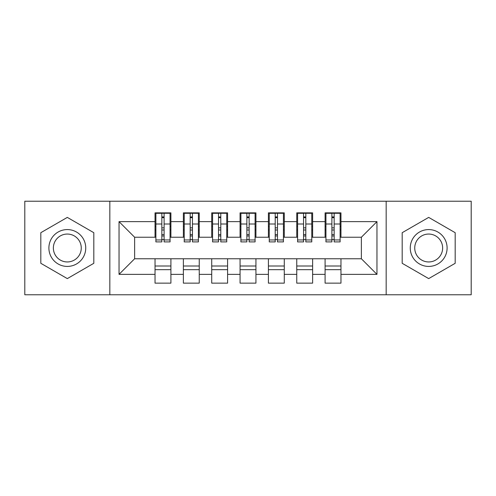 <?xml version="1.0" encoding="UTF-8"?>
<svg xmlns="http://www.w3.org/2000/svg" width="496" height="496" viewBox="0 0 496 496"><rect width="100%" height="100%" fill="white"/><g stroke="black" fill="none" stroke-linecap="round" stroke-linejoin="round"><path stroke-width="0.74" d="M386.173 294.767L471.2 294.767L471.2 201.233L386.173 201.233L386.173 294.767L109.827 294.767L109.827 201.233L24.8 201.233L24.8 294.767L109.827 294.767M331.892 230.001L334.161 230.001M340.963 265.999L325.091 265.999M325.091 269.681L340.963 269.681M303.552 230.001L305.821 230.001M312.623 265.999L296.751 265.999M296.751 269.681L312.623 269.681M275.212 230.001L277.475 230.001M284.276 265.999L268.404 265.999M268.404 269.681L284.276 269.681M246.865 230.001L249.135 230.001M255.936 265.999L240.064 265.999M240.064 269.681L255.936 269.681M218.525 230.001L220.788 230.001M227.596 265.999L211.724 265.999M211.724 269.681L227.596 269.681M190.179 230.001L192.448 230.001M199.249 265.999L183.377 265.999M183.377 269.681L199.249 269.681M386.173 201.233L109.827 201.233M155.887 237.231L134.627 237.231L119.04 221.644L119.04 274.356L155.037 274.356L155.037 283.148L170.909 283.148L170.909 274.356L183.377 274.356L183.377 283.148L199.249 283.148L199.249 274.356L211.724 274.356L211.724 283.148L227.596 283.148L227.596 274.356L240.064 274.356L240.064 283.148L255.936 283.148L255.936 274.356L268.404 274.356L268.404 283.148L284.276 283.148L284.276 274.356L296.751 274.356L296.751 283.148L312.623 283.148L312.623 274.356L325.091 274.356L325.091 283.148L340.963 283.148L340.963 258.769L361.373 258.769L361.373 237.231L340.113 237.231M119.04 221.644L155.037 221.644L155.037 237.231M361.373 237.231L376.96 221.644L340.963 221.644L340.963 212.852L325.091 212.852L325.091 221.644L312.623 221.644L312.623 212.852L296.751 212.852L296.751 221.644L284.276 221.644L284.276 212.852L268.404 212.852L268.404 221.644L255.936 221.644L255.936 212.852L240.064 212.852L240.064 221.644L227.596 221.644L227.596 212.852L211.724 212.852L211.724 221.644L199.249 221.644L199.249 212.852L183.377 212.852L183.377 221.644L170.909 221.644L170.909 212.852L155.037 212.852L155.037 221.644M376.96 221.644L376.96 274.356L340.963 274.356M312.623 274.356L312.623 258.769L340.963 258.769M325.091 274.356L325.091 258.769M340.963 221.644L340.963 237.231M284.276 274.356L284.276 258.769L312.623 258.769M296.751 274.356L296.751 258.769M325.091 221.644L325.091 237.231L311.773 237.231M312.623 221.644L312.623 237.231M255.936 274.356L255.936 258.769L284.276 258.769M268.404 274.356L268.404 258.769M296.751 221.644L296.751 237.231L283.427 237.231M284.276 221.644L284.276 237.231M227.596 274.356L227.596 258.769L255.936 258.769M240.064 274.356L240.064 258.769M268.404 221.644L268.404 237.231L255.087 237.231M255.936 221.644L255.936 237.231M199.249 274.356L199.249 258.769L227.596 258.769M211.724 274.356L211.724 258.769M240.064 221.644L240.064 237.231L226.74 237.231M227.596 221.644L227.596 237.231M170.909 274.356L170.909 258.769L199.249 258.769M183.377 274.356L183.377 258.769M211.724 221.644L211.724 237.231L198.4 237.231M199.249 221.644L199.249 237.231M161.839 230.001L164.108 230.001M170.909 265.999L155.037 265.999M155.037 269.681L170.909 269.681M119.04 274.356L134.627 258.769L170.909 258.769M155.037 274.356L155.037 258.769M183.377 221.644L183.377 237.231L170.06 237.231M170.909 221.644L170.909 237.231M93.812 232.698L67.313 217.397L40.815 232.698L40.815 263.302L67.313 278.603L93.812 263.302L93.812 232.698L93.812 263.302L67.313 278.603L40.815 263.302L40.815 232.698L67.313 217.397L93.812 232.698M402.188 232.698L402.188 263.302L428.687 278.603L455.185 263.302L455.185 232.698L428.687 217.397L402.188 232.698L428.687 217.397L455.185 232.698L455.185 263.302L428.687 278.603L402.188 263.302L402.188 232.698M134.627 237.231L134.627 258.769M325.94 237.231L325.091 237.231M297.6 237.231L296.751 237.231M269.26 237.231L268.404 237.231M240.913 237.231L240.064 237.231M212.573 237.231L211.724 237.231M184.227 237.231L183.377 237.231M376.96 274.356L361.373 258.769M155.887 213.137L170.06 213.137L155.887 213.137L155.887 241.905L161.839 241.905L161.839 213.249L170.06 213.286L170.06 241.905L164.108 241.905L164.108 213.286M161.839 216.932L164.108 216.932M161.839 239.525L164.108 239.525M164.108 235.966L161.839 235.966M161.839 234.571L164.108 234.571M170.909 226.319L170.06 226.319M170.909 230.001L170.06 230.001M155.887 226.319L155.037 226.319M155.887 230.001L155.037 230.001M184.227 213.137L198.4 213.137L184.227 213.137L184.227 241.905L190.179 241.905L190.179 213.249L198.4 213.286L198.4 241.905L192.448 241.905L192.448 213.286M190.179 216.932L192.448 216.932M190.179 239.525L192.448 239.525M192.448 235.966L190.179 235.966M190.179 234.571L192.448 234.571M199.249 226.319L198.4 226.319M199.249 230.001L198.4 230.001M184.227 226.319L183.377 226.319M184.227 230.001L183.377 230.001M212.573 213.137L226.74 213.137L212.573 213.137L212.573 241.905L218.525 241.905L218.525 213.249L226.74 213.286L226.74 241.905L220.788 241.905L220.788 213.286M218.525 216.932L220.788 216.932M218.525 239.525L220.788 239.525M220.788 235.966L218.525 235.966M218.525 234.571L220.788 234.571M227.596 226.319L226.74 226.319M227.596 230.001L226.74 230.001M212.573 226.319L211.724 226.319M212.573 230.001L211.724 230.001M240.913 213.137L255.087 213.137L240.913 213.137L240.913 241.905L246.865 241.905L246.865 213.249L255.087 213.286L255.087 241.905L249.135 241.905L249.135 213.286M246.865 216.932L249.135 216.932M246.865 239.525L249.135 239.525M249.135 235.966L246.865 235.966M246.865 234.571L249.135 234.571M255.936 226.319L255.087 226.319M255.936 230.001L255.087 230.001M240.913 226.319L240.064 226.319M240.913 230.001L240.064 230.001M269.26 213.137L283.427 213.137L269.26 213.137L269.26 241.905L275.212 241.905L275.212 213.249L283.427 213.286L283.427 241.905L277.475 241.905L277.475 213.286M275.212 216.932L277.475 216.932M275.212 239.525L277.475 239.525M277.475 235.966L275.212 235.966M275.212 234.571L277.475 234.571M284.276 226.319L283.427 226.319M284.276 230.001L283.427 230.001M269.26 226.319L268.404 226.319M269.26 230.001L268.404 230.001M67.313 229.58A18.42 18.42 0 0 0 48.893 248A18.42 18.42 0 0 0 67.313 266.42A18.42 18.42 0 0 0 85.74 248A18.42 18.42 0 0 0 67.313 229.58M67.313 234.05A13.95 13.95 0 0 0 53.363 248A13.95 13.95 0 0 0 67.313 261.95A13.95 13.95 0 0 0 81.263 248A13.95 13.95 0 0 0 67.313 234.05M428.687 229.58A18.42 18.42 0 0 0 410.26 248A18.42 18.42 0 0 0 428.687 266.42A18.42 18.42 0 0 0 447.107 248A18.42 18.42 0 0 0 428.687 229.58M428.687 234.05A13.95 13.95 0 0 0 414.737 248A13.95 13.95 0 0 0 428.687 261.95A13.95 13.95 0 0 0 442.637 248A13.95 13.95 0 0 0 428.687 234.05M297.6 213.137L311.773 213.137L297.6 213.137L297.6 241.905L303.552 241.905L303.552 213.249L311.773 213.286L311.773 241.905L305.821 241.905L305.821 213.286M303.552 216.932L305.821 216.932M303.552 239.525L305.821 239.525M305.821 235.966L303.552 235.966M303.552 234.571L305.821 234.571M312.623 226.319L311.773 226.319M312.623 230.001L311.773 230.001M297.6 226.319L296.751 226.319M297.6 230.001L296.751 230.001M325.94 213.137L340.113 213.137L325.94 213.137L325.94 241.905L331.892 241.905L331.892 213.249L340.113 213.286L340.113 241.905L334.161 241.905L334.161 213.286M331.892 216.932L334.161 216.932M331.892 239.525L334.161 239.525M334.161 235.966L331.892 235.966M331.892 234.571L334.161 234.571M340.963 226.319L340.113 226.319M340.963 230.001L340.113 230.001M325.94 226.319L325.091 226.319M325.94 230.001L325.091 230.001M155.887 213.286L161.839 213.286M164.108 239.959L170.06 239.959M164.108 224.006L170.06 224.006M155.887 239.959L161.839 239.959M155.887 224.006L161.839 224.006M161.839 227.838L164.108 227.838M161.839 217.676L164.108 217.676M184.227 213.286L190.179 213.286M192.448 239.959L198.4 239.959M192.448 224.006L198.4 224.006M184.227 239.959L190.179 239.959M184.227 224.006L190.179 224.006M190.179 227.838L192.448 227.838M190.179 217.676L192.448 217.676M212.573 213.286L218.525 213.286M220.788 239.959L226.74 239.959M220.788 224.006L226.74 224.006M212.573 239.959L218.525 239.959M212.573 224.006L218.525 224.006M218.525 227.838L220.788 227.838M218.525 217.676L220.788 217.676M240.913 213.286L246.865 213.286M249.135 239.959L255.087 239.959M249.135 224.006L255.087 224.006M240.913 239.959L246.865 239.959M240.913 224.006L246.865 224.006M246.865 227.838L249.135 227.838M246.865 217.676L249.135 217.676M269.26 213.286L275.212 213.286M277.475 239.959L283.427 239.959M277.475 224.006L283.427 224.006M269.26 239.959L275.212 239.959M269.26 224.006L275.212 224.006M275.212 227.838L277.475 227.838M275.212 217.676L277.475 217.676M297.6 213.286L303.552 213.286M305.821 239.959L311.773 239.959M305.821 224.006L311.773 224.006M297.6 239.959L303.552 239.959M297.6 224.006L303.552 224.006M303.552 227.838L305.821 227.838M303.552 217.676L305.821 217.676M325.94 213.286L331.892 213.286M334.161 239.959L340.113 239.959M334.161 224.006L340.113 224.006M325.94 239.959L331.892 239.959M325.94 224.006L331.892 224.006M331.892 227.838L334.161 227.838M331.892 217.676L334.161 217.676"/></g></svg>
